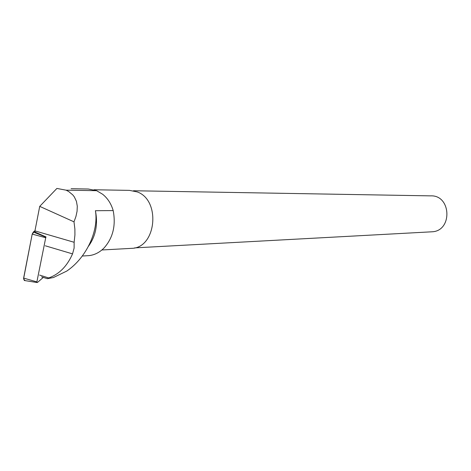 <?xml version="1.0" encoding="UTF-8"?>
<svg xmlns="http://www.w3.org/2000/svg" width="471" height="471" viewBox="0 0 471 471"><rect width="100%" height="100%" fill="white"/><g stroke="black" fill="none" stroke-linecap="round" stroke-linejoin="round"><path stroke-width="0.71" d="M45.54 237.684L32.199 234.105L23.556 278.979L25.122 280.622L24.309 280.492L23.621 278.102L32.199 234.105L33.359 232.02L45.846 237.131L36.879 281.888L37.056 282.523L37.497 282.435L43.297 277.413M33.359 232.02L34.978 230.696L32.193 234.111M41.583 276.871L47.371 278.691L48.713 277.943L39.57 275.07M46.052 236.954L35.072 232.091L34.942 230.878L39.723 206.375L74 221.841L75.925 216.536L77.067 211.291L77.285 206.192L76.432 201.329L74.324 196.884L72.775 194.894L68.672 191.509L66.099 190.178L96.62 190.684L102.596 194.223C107.641 198.244 111.168 203.696 113.187 210.584L95.419 210.714C98.828 230.366 86.817 257.525 66.741 271.084L53.435 277.525L47.371 278.691M48.713 277.943C59.193 274.21 67.135 266.192 72.534 253.887L45.304 245.791M74 221.841L74.883 229.083L74.924 234.97L74.135 242.282L74.118 248.082L72.534 253.887M88.377 246.38C95.754 236.224 98.103 224.337 95.419 210.714M96.62 190.684L88.454 189.048M82.313 256.024L89.078 255.618C94.695 254.946 99.711 252.368 104.132 247.881C112.993 237.849 116.007 225.421 113.187 210.584M71.086 188.7L88.46 189.024M66.099 190.178L56.891 188.435L39.723 206.375M130.644 248.411L131.774 248.347C156.278 247.905 161.035 200.305 137.279 191.927L129.49 190.378L93.97 189.754M431.142 231.844L431.954 231.797C452.79 231.096 451.359 194.723 430.535 195.865L133.452 190.749M74.135 242.282L34.942 230.878M23.621 278.102L36.879 281.888M37.056 282.523L24.309 280.492M101.883 249.977L131.774 248.347M134.6 247.893L431.954 231.797"/></g></svg>
